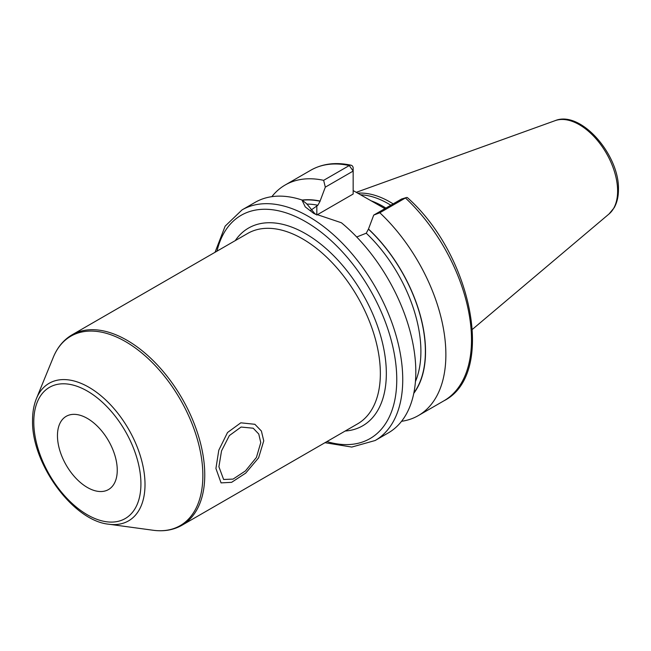 <?xml version="1.0" encoding="UTF-8"?>
<svg xmlns="http://www.w3.org/2000/svg" width="651" height="651" viewBox="0 0 651 651"><rect width="100%" height="100%" fill="white"/><g stroke="black" fill="none" stroke-linecap="round" stroke-linejoin="round"><path stroke-width="0.98" d="M393.147 203.877A93.191 53.805 -120 0 0 357.676 193.184M390.828 205.22A92.491 53.398 -120 0 0 360.475 194.795M353.159 190.58L384.896 208.645M413.776 393.342A114.901 66.337 -120 0 0 368.49 229.022L373.723 215.099L379.818 212.763A133.138 76.867 -120 0 1 418.3 415.607A133.138 76.867 -120 0 1 401.553 421.303M356.699 236.98L366.253 233.213L368.49 229.022M302.284 200.248A114.69 66.215 60 0 1 320.089 201.257L320.089 201.069A114.901 66.337 -120 0 0 302.064 200.077M323.653 180.335L349.278 165.541A133.138 76.867 60 0 0 310.796 170.212L285.171 185.006A133.138 76.867 -120 0 1 323.653 180.335L325.321 187.154L320.089 201.069M285.171 185.006A133.138 76.867 -120 0 0 271.858 196.659M406.33 197.57L401.569 199.019L405.451 197.969A133.138 76.867 60 0 1 443.933 400.804C496.152 374.488 472.406 255.412 407.453 197.66A4.231 1.603 133.2 0 0 406.33 197.57A4.231 1.603 133.2 0 0 405.451 197.969L379.818 212.763M242.034 209.907A133.138 76.867 -120 0 1 344.623 245.582A133.138 76.867 -120 0 1 402.741 379.557A133.138 76.867 60 0 1 375.171 440.507L388.24 432.956A133.138 76.867 -120 0 0 415.818 372.014A133.138 76.867 -120 0 0 341.401 222.764L313.831 213.479L305.238 206.88L301.942 199.979A133.138 76.867 -120 0 0 255.111 202.363L242.034 209.907L225.156 226.125L215.042 252.287M320.089 201.257L317.843 205.26L310.413 210.542M325.321 187.154L353.159 171.075L353.159 194.031L316.825 215.009A34.226 19.758 0 0 0 316.744 215.058M315.418 214.366L306.8 203.844L301.942 199.979M349.278 165.541A4.231 3.06 -77.8 0 1 351.068 165.216A4.231 3.06 -77.8 0 1 353.159 167.624L353.159 171.075L349.278 165.541M401.569 199.019L373.723 215.099M218.907 466.751L221.527 450.891L229.355 435.584L241.073 427.04L253.215 428.22L258.756 434.022L260.766 442.582L256.421 457.433L245.443 470.917L233.074 479.103L223.619 479.478L218.907 466.751M117.253 470.201A42.282 24.412 -120 0 0 98.797 427.65A42.282 24.412 -120 0 0 66.215 416.323A42.282 24.412 -120 0 0 57.459 435.682A42.282 24.412 -120 0 0 75.915 478.233A42.282 24.412 -120 0 0 108.497 489.56A42.282 24.412 -120 0 0 117.253 470.201M263.753 440.857L258.602 457.832L245.72 473.106L231.61 482.334L221.063 482.887L215.92 468.476L218.793 450.191L227.525 432.516L240.805 422.816L254.883 424.297L261.393 431.027L263.753 440.857M555.165 120.638A54.171 31.272 -120 0 1 595.771 138.492A54.171 31.272 -120 0 1 617.612 191.028A54.171 31.272 60 0 1 609.043 213.967L614.186 207.726C617.042 202.64 618.458 196.586 618.45 189.571C619.573 154.995 580.765 109.97 555.165 120.638L356.219 192.338M385.897 208.068A92.491 53.398 -120 0 0 370.81 200.695M368.49 229.201A114.69 66.215 60 0 1 413.865 392.887M366.253 233.213A111.516 64.384 60 0 1 415.428 381.592M306.816 204.097A111.516 64.384 60 0 1 317.843 205.26M316.825 215.009L316.825 205.854M326.916 441.573A128.906 74.426 60 0 0 396.76 379.557A128.906 74.426 -120 0 0 316.337 228.607A128.906 74.426 -120 0 0 216.986 251.164M345.185 431.027A114.161 65.914 -120 0 0 386.336 373.544A114.161 65.914 -120 0 0 326.07 248.576A114.161 65.914 -120 0 0 235.255 240.618M181.987 525.243L357.586 423.866A109.929 63.472 -120 0 0 380.355 373.544A109.929 63.472 -120 0 0 332.368 262.906A109.929 63.472 -120 0 0 247.657 233.457L72.058 334.834A109.929 63.472 60 0 1 156.769 364.291A109.929 63.472 60 0 1 204.756 474.921A109.929 63.472 60 0 1 181.987 525.243C173.524 530.044 163.897 531.712 153.123 530.256A109.368 63.147 60 0 0 202.86 475.555A109.368 63.147 60 0 0 139.558 351.19A109.368 63.147 60 0 0 53.284 357.334C57.41 347.268 63.668 339.773 72.058 334.834M140.925 483.872A75.76 43.739 60 0 1 87.356 514.795A75.76 43.739 60 0 1 33.787 422.019A75.76 43.739 60 0 1 87.356 391.088A75.76 43.739 60 0 1 140.925 483.872M108.888 524.226C72.945 520.865 31.313 463.235 32.55 420.286C32.55 412.205 33.828 404.995 36.391 398.656A79.422 45.855 60 0 1 99.042 394.189A79.422 45.855 60 0 1 145.01 484.499A79.422 45.855 60 0 1 108.888 524.226L153.123 530.256M609.043 213.967L472.447 329.316M443.933 400.804L418.3 415.607M310.796 170.212C322.481 163.629 335.908 161.961 351.068 165.216M324.979 442.696L351.784 447.066L375.171 440.507M36.391 398.656L53.284 357.334"/></g></svg>
